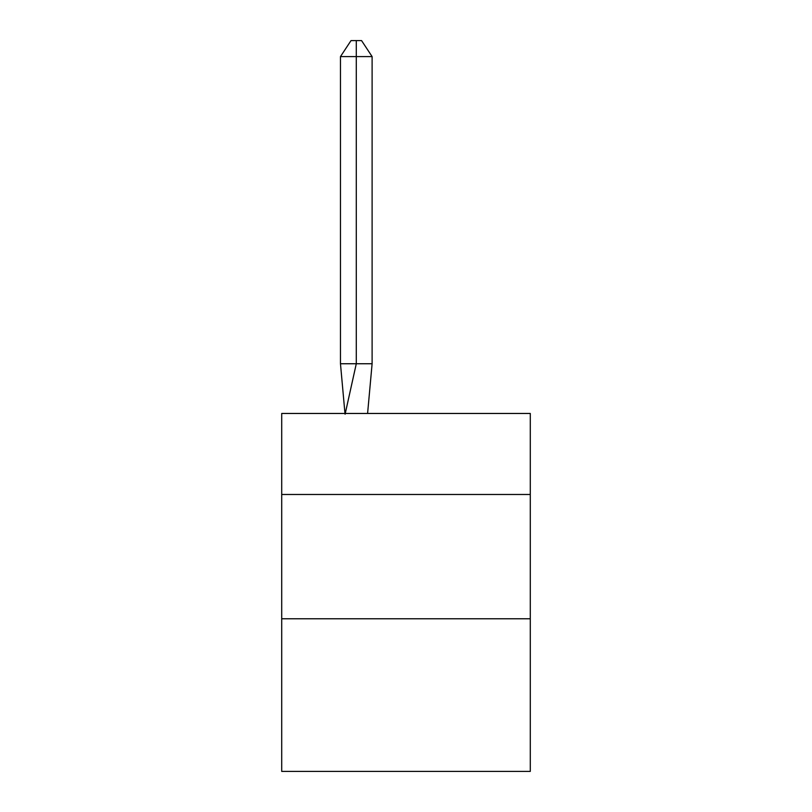<?xml version="1.0" encoding="UTF-8"?>
<svg xmlns="http://www.w3.org/2000/svg" width="812" height="812" viewBox="0 0 812 812"><rect width="100%" height="100%" fill="white"/><g stroke="black" fill="none" stroke-linecap="round" stroke-linejoin="round"><path stroke-width="1.22" d="M281.713 494.488L530.287 494.488L530.287 413.46L281.713 413.46L281.713 771.4L530.287 771.4L530.287 618.774L281.713 618.774M530.287 618.774L530.287 494.488M367.592 413.46L372.109 363.746L372.109 56.596L356.285 56.596L356.285 363.746L372.109 363.746L362.609 363.746M356.285 40.6L356.285 363.746L340.472 363.746L344.968 413.46L340.472 363.746L344.968 413.46L340.472 363.746L344.968 413.46L340.472 363.746L344.968 413.46L340.472 363.746L344.968 413.46L340.472 363.746L344.968 413.46L340.472 363.746L344.968 413.46L340.472 363.746L344.968 413.46L340.472 363.746L344.968 413.46L340.472 363.746L344.968 413.46L340.472 363.746L344.968 413.46L340.472 363.746L344.968 413.46L340.472 363.746L340.472 56.596L351.017 40.6L361.563 40.6L372.109 56.596M340.472 56.596L356.285 56.596L356.285 363.746L356.285 56.596L356.285 363.746L356.285 56.596L356.285 363.746L356.285 56.596L356.285 363.746L356.285 56.596L356.285 363.746L356.285 56.596L356.285 363.746L356.285 56.596L356.285 363.746L356.285 56.596L356.285 363.746L356.285 56.596L356.285 363.746L356.285 56.596L356.285 363.746L356.285 56.596L356.285 363.746L356.285 56.596L356.285 363.746L345.1 414.201M340.472 363.746L344.968 413.46"/></g></svg>
